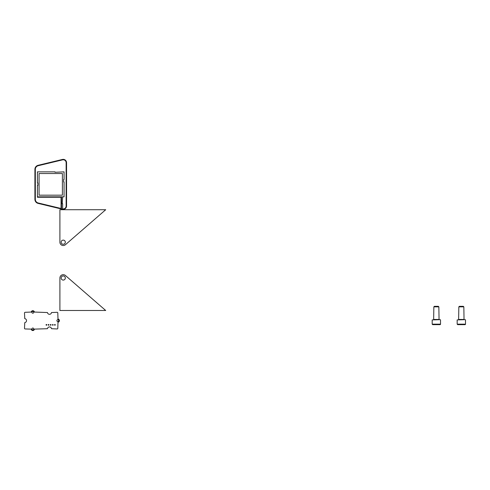 <?xml version="1.0" encoding="UTF-8"?>
<svg xmlns="http://www.w3.org/2000/svg" width="490" height="490" viewBox="0 0 490 490"><rect width="100%" height="100%" fill="white"/><g stroke="black" fill="none" stroke-linecap="round" stroke-linejoin="round"><path stroke-width="0.73" d="M24.751 322.628L24.5 328.288A0.668 0.668 0 0 0 25.168 328.955L31.244 329.121A1.593 1.593 0 0 0 34.41 329.121L47.487 328.704A2.015 2.015 0 0 1 51.487 328.704L57.146 328.955A0.668 0.668 0 0 0 57.814 328.288L57.979 322.212A1.593 1.593 0 0 0 57.979 319.045L57.814 312.963A0.668 0.668 0 0 0 57.146 312.302L51.487 312.546A2.015 2.015 0 0 1 47.487 312.546L34.41 312.05A1.605 1.605 0 0 0 31.244 312.05L25.168 312.302A0.668 0.668 0 0 0 24.5 312.963L24.751 318.629A2.015 2.015 0 0 1 24.751 322.628M48.933 324.858A0.367 0.367 0 0 0 48.375 324.539A0.367 0.367 0 0 0 48.375 325.176A0.367 0.367 0 0 0 48.933 324.858M51.046 324.858A0.367 0.367 0 0 0 50.495 324.539A0.367 0.367 0 0 0 50.495 325.176A0.367 0.367 0 0 0 51.046 324.858M53.165 324.858A0.367 0.367 0 0 0 52.608 324.539A0.367 0.367 0 0 0 52.608 325.176A0.367 0.367 0 0 0 53.165 324.858M58.733 320.625A0.919 0.919 0 0 0 57.355 319.835A0.919 0.919 0 0 0 57.355 321.422A0.919 0.919 0 0 0 58.733 320.625M55.278 324.858A0.367 0.367 0 0 0 54.721 324.539A0.367 0.367 0 0 0 54.721 325.176A0.367 0.367 0 0 0 55.278 324.858M46.813 324.858A0.367 0.367 0 0 0 46.262 324.539A0.367 0.367 0 0 0 46.262 325.176A0.367 0.367 0 0 0 46.813 324.858M33.743 328.955A0.919 0.919 0 0 0 32.371 328.165A0.919 0.919 0 0 0 32.371 329.752A0.919 0.919 0 0 0 33.743 328.955M33.743 312.302A0.919 0.919 0 0 0 32.371 311.505A0.919 0.919 0 0 0 32.371 313.092A0.919 0.919 0 0 0 33.743 312.302M62.647 203.748L62.23 203.748L62.647 196.839L37.412 196.839L37.412 185.416L37.828 185.416L37.828 182.917L37.412 182.917L37.412 171.855L55.021 171.855L55.021 172.272L55.021 171.855L37.412 171.855L37.412 182.917L37.828 182.917L37.828 185.416L37.412 185.416L37.412 197.256L37.412 196.839L61.483 196.839L61.483 209.01L61.066 208.477L38.202 202.982A3.749 3.749 0 0 1 35.329 199.338L35.329 169.356A3.749 3.749 0 0 1 38.202 165.712L62.549 159.856A2.916 2.916 0 0 1 66.144 162.692L66.144 206.002A2.916 2.916 0 0 1 62.647 208.856L62.647 203.748L62.23 203.748L62.647 196.839L61.483 196.839L61.483 209.01L38.104 203.387A4.165 4.165 0 0 1 34.913 199.338L34.913 169.356A4.165 4.165 0 0 1 38.104 165.308L62.45 159.452A3.332 3.332 0 0 1 66.56 162.692L66.56 206.002A3.332 3.332 0 0 1 62.647 209.279L62.647 203.748M64.061 196.839L62.647 196.839L64.061 196.839L64.061 181.992L64.061 196.839M64.061 171.855L64.061 179.493L63.645 179.493L63.645 181.992L64.061 181.992L63.645 181.992L63.645 179.493L64.061 179.493L64.061 171.855L55.021 172.272L64.061 171.855M62.647 209.279A3.332 3.332 0 0 1 62.45 209.242L61.066 208.477L38.202 202.982A3.749 3.749 0 0 1 35.329 199.338L35.329 169.356A3.749 3.749 0 0 1 38.202 165.712L62.549 159.856A2.916 2.916 0 0 1 66.144 162.692L66.144 206.002A2.916 2.916 0 0 1 62.647 208.856L62.647 209.279A3.332 3.332 0 0 1 62.45 209.242L38.104 203.387A4.165 4.165 0 0 1 34.913 199.338L34.913 169.356A4.165 4.165 0 0 1 38.104 165.308L62.45 159.452A3.332 3.332 0 0 1 66.56 162.692L66.56 206.002A3.332 3.332 0 0 1 62.647 209.279M61.066 197.256L61.483 196.839L61.066 197.256L37.412 197.256L61.066 197.256L61.066 208.477L61.066 197.256M62.401 173.521L39.078 173.521L39.078 195.173L62.401 195.173L62.401 173.521L39.078 173.521L39.078 195.173L62.401 195.173L62.401 173.521M440.516 319.915L440.516 324.153A0.502 0.502 0 0 1 440.014 324.656L432.688 324.656L432.186 324.153L432.186 319.915L440.259 319.658L432.186 319.915M439.058 319.658L438.85 306.838L433.852 306.838L433.644 319.658M438.85 306.838L438.336 306.33L434.361 306.33L433.852 306.838M465.5 319.915L465.5 324.153A0.502 0.502 0 0 1 464.998 324.656L457.672 324.656L457.17 324.153L457.17 319.915L465.243 319.658L457.17 319.915M464.042 319.658L463.834 306.838L458.836 306.838L458.628 319.658M463.834 306.838L463.326 306.33L459.351 306.33L458.836 306.838M59.903 209.72L105.705 209.72L65.415 244.712A3.332 3.332 0 0 1 59.903 242.201L59.903 209.72M65.311 242.201A2.083 2.083 0 0 1 62.193 244.002A2.083 2.083 0 0 1 62.193 240.394A2.083 2.083 0 0 1 65.311 242.201M59.903 310.495L105.705 310.495L65.415 275.496A3.332 3.332 0 0 0 59.903 278.014L59.903 310.495L105.705 310.495L65.415 275.496A3.332 3.332 0 0 0 59.903 278.014L59.903 310.495M65.311 278.014A2.083 2.083 0 0 0 62.193 276.207A2.083 2.083 0 0 0 62.193 279.815A2.083 2.083 0 0 0 65.311 278.014A2.083 2.083 0 0 0 62.193 276.207A2.083 2.083 0 0 0 62.193 279.815A2.083 2.083 0 0 0 65.311 278.014M66.56 206.002L66.144 206.002L66.56 206.002M66.56 162.692L66.144 162.692L66.56 162.692M62.45 159.452L62.549 159.856L62.45 159.452M38.104 165.308L38.202 165.712L38.104 165.308M34.913 169.356L35.329 169.356L34.913 169.356M34.913 199.338L35.329 199.338L34.913 199.338M38.104 203.387L38.202 202.982L38.104 203.387M440.516 324.153L432.186 324.153M438.85 319.449L433.852 319.449M465.5 324.153L457.17 324.153M463.834 319.449L458.836 319.449"/></g></svg>
